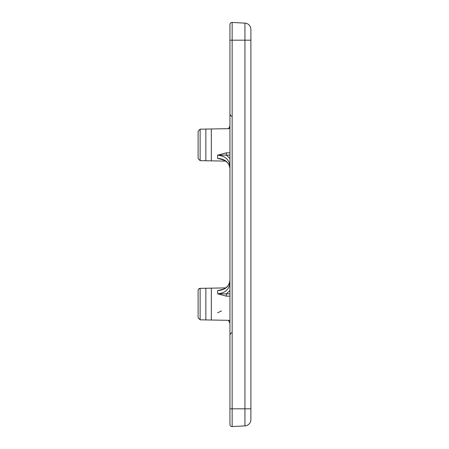<?xml version="1.0" encoding="UTF-8"?>
<svg xmlns="http://www.w3.org/2000/svg" width="449" height="449" viewBox="0 0 449 449"><rect width="100%" height="100%" fill="white"/><g stroke="black" fill="none" stroke-linecap="round" stroke-linejoin="round"><path stroke-width="0.67" d="M229.944 128.19L229.433 128.655M229.944 290.481L226.335 293.91L229.944 293.854M250.89 419.607A6.286 6.286 0 0 1 244.935 425.882L244.935 40.185L250.89 40.185L250.89 29.393A6.286 6.286 0 0 0 244.935 23.118L232.15 22.45A2.093 2.093 0 0 0 229.944 24.543L229.944 40.185L229.944 24.543A2.093 2.093 0 0 1 232.15 22.45L232.15 426.55L244.935 425.882A6.286 6.286 0 0 0 250.89 419.607L250.89 408.815L229.944 408.815L229.944 40.185L244.935 40.185L244.935 23.118A6.286 6.286 0 0 1 250.89 29.393L250.89 408.815M229.944 408.815L229.944 424.457L229.944 408.815M229.944 424.457A2.093 2.093 0 0 0 232.15 426.55A2.093 2.093 0 0 1 229.944 424.457M225.611 287.899L205.855 288.247L205.855 319.935L200.125 319.834L198.11 317.78L198.11 290.396L198.11 317.78L200.125 319.834L200.125 288.348L211.333 288.151L211.333 320.03L229.944 320.356M224.332 288.96L221.374 289.773C226.476 288.488 229.338 285.306 229.944 280.227C229.243 286.602 225.129 290.065 217.597 290.604L217.597 293.803L226.335 293.91L226.375 296.177L217.597 293.803C225.196 293.068 229.31 289.403 229.944 282.808M221.374 289.773L217.597 290.604L223.091 289.218M217.597 312.79L221.531 310.91M225.611 161.101L205.855 160.753L205.855 129.065L200.125 129.166L198.11 131.22L198.11 158.604L198.11 131.22L200.125 129.166L200.125 160.652L211.333 160.849L211.333 128.97L229.944 128.644M223.097 159.782L217.597 158.396C225.129 158.935 229.243 162.398 229.944 168.773C230.135 164.435 227.278 161.258 221.374 159.227L224.332 160.04M229.944 166.192C229.31 159.597 225.196 155.932 217.597 155.197L226.375 152.823L229.944 152.873M229.944 155.146L226.335 155.09L229.944 158.519M229.433 320.345L229.944 320.811M226.375 152.823L226.335 155.09L217.597 155.197L217.597 158.396L221.374 159.227M232.15 22.45A2.093 2.093 0 0 0 229.944 24.543M229.944 296.127L226.375 296.177M228.592 320.687L229.944 323.213M228.973 321.102L228.721 320.822M232.038 332.866C231.257 332.602 230.556 333.298 229.944 334.96M229.944 280.227L229.686 282.331L228.154 285.513M228.047 285.648L227.278 286.524M226.807 286.967L226.521 287.22M226.133 161.477L227.463 162.673M228.053 163.352L228.721 164.328M228.878 164.609L229.063 164.957M229.181 165.221L229.4 165.748M229.742 166.91L229.809 167.23M229.882 167.718L229.944 168.51M229.944 125.787L229.248 127.561L228.199 128.678L228.816 128.077M229.035 127.83L229.405 127.325M229.523 127.14L229.849 126.399M232.038 116.134C231.257 116.398 230.556 115.702 229.944 114.04M250.89 165.08L250.89 164.783M250.89 284.217L250.89 283.92M205.855 129.065L211.333 128.97L205.855 129.065M200.125 160.652L198.11 158.604L200.125 160.652M205.855 319.935L211.333 320.03L205.855 319.935M198.144 290.026L198.711 288.948L200.125 288.348L199.384 288.499M199.182 288.595L198.312 289.51"/></g></svg>
